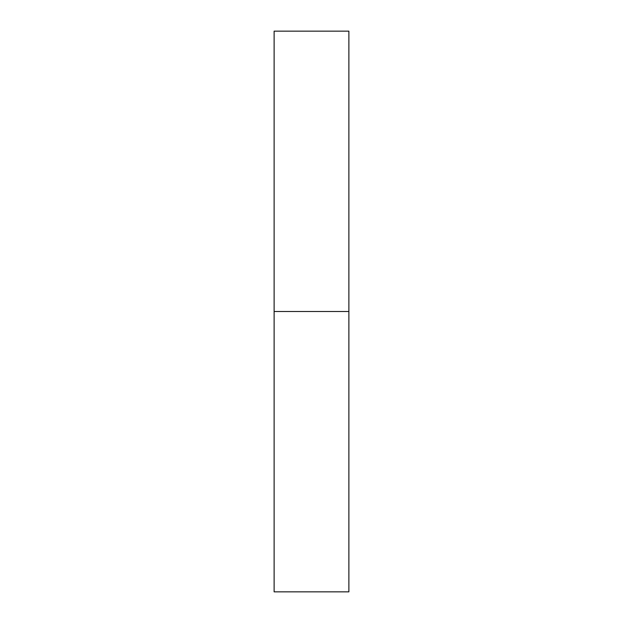 <?xml version="1.0" encoding="UTF-8"?>
<svg xmlns="http://www.w3.org/2000/svg" width="623" height="623" viewBox="0 0 623 623"><rect width="100%" height="100%" fill="white"/><g stroke="black" fill="none" stroke-linecap="round" stroke-linejoin="round"><path stroke-width="0.93" d="M274.12 591.85L274.12 31.15L274.12 311.5L348.88 311.5L348.88 31.15L348.88 311.5L274.12 311.5L274.12 591.85L348.88 591.85L348.88 311.5L348.88 591.85M274.12 31.15L348.88 31.15"/></g></svg>
